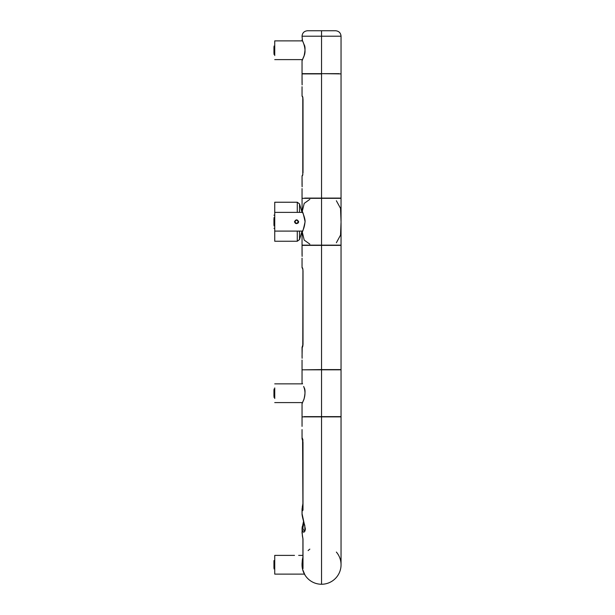 <?xml version="1.0" encoding="UTF-8"?>
<svg xmlns="http://www.w3.org/2000/svg" width="615" height="615" viewBox="0 0 615 615"><rect width="100%" height="100%" fill="white"/><g stroke="black" fill="none" stroke-linecap="round" stroke-linejoin="round"><path stroke-width="0.92" d="M338.396 416.862L321.545 416.862L341.048 416.862L341.048 564.747A19.503 19.503 0 0 1 321.545 584.25L321.545 369.584L321.545 584.25A19.503 19.503 0 0 1 302.042 564.747L302.05 563.747M273.952 224.936L273.952 218.54M302.626 569.505L305.078 575.217L304.433 574.118L274.736 574.11L274.736 555.383L294.493 555.383M302.642 212.167L302.042 211.437L302.273 211.99C302.772 212.39 305.486 219.386 305.025 221.777C304.679 225.79 303.749 229.057 302.226 231.578L302.196 231.763C302.542 232.478 303.51 229.134 305.094 221.746C303.51 214.297 302.542 210.953 302.196 211.714L304.21 203.373L309.837 199.36M321.545 198.33L341.048 198.33L321.545 198.33L321.545 73.662L341.048 73.892L341.048 198.099L321.545 198.099L321.545 245.377L302.042 245.147L321.545 245.147L321.545 198.33L302.042 198.33L321.545 198.33L321.545 199.191M309.837 244.117L304.21 240.111L302.196 231.763L302.642 231.309M302.549 383.86L302.042 382.914L302.042 369.815L341.048 369.815L341.048 416.624L304.048 416.632M302.042 416.632L302.042 403.525L303.672 399.919C305.409 395.291 305.401 390.809 303.649 386.466L304.179 387.742C305.371 389.587 305.301 393.439 303.971 399.304L302.265 403.132M294.493 221.738C295.223 223.768 296.484 224.137 298.267 222.845L298.667 221.738C297.268 219.263 295.877 219.263 294.493 221.738M276.304 241.241L280.34 241.241L274.736 241.241L274.736 202.235L280.34 202.235L276.304 202.235M298.175 221.738C297.114 219.678 296.046 219.678 294.977 221.738C296.046 223.799 297.114 223.799 298.175 221.738A1.599 1.599 0 0 0 296.576 220.139A1.599 1.599 0 0 0 294.977 221.738A1.599 1.599 0 0 0 296.576 223.337A1.599 1.599 0 0 0 298.175 221.738M336.367 552.07A19.503 19.503 0 0 1 321.545 584.25A19.503 19.503 0 0 1 302.057 563.909M302.549 40.89L304.179 44.78C305.371 46.617 305.301 50.476 303.971 56.342L302.265 60.162M321.545 30.75L321.545 36.208L321.545 30.75L307.5 30.75L335.59 30.75L321.545 30.75M339.042 73.662L302.042 73.662L302.042 60.562L304.025 55.973C307.116 49.492 302.042 39.414 302.096 40.175L302.472 40.89L274.736 40.89L274.736 44.949M321.545 73.662L321.545 36.208L321.545 73.662M273.952 53.451L273.952 47.055M274.736 55.558L274.736 40.89M302.826 346.076L303.011 344.292L302.042 347.429L302.111 358.284M339.096 369.815L341.048 369.584L341.048 245.377L302.042 245.377L302.111 256.394M303.987 369.815L321.545 369.584L321.545 245.377L321.545 369.584L341.048 369.584M302.934 344.315L302.588 346.483L302.949 344.285M321.545 79.043L321.545 81.388L321.545 79.043M321.545 190.612L321.545 192.949L321.545 190.612M274.736 398.528L274.736 387.919M273.952 54.389L274.736 54.389L273.952 54.389M302.042 185.284L302.042 175.944L302.111 186.806M304.686 198.099L321.545 198.099L321.545 73.892L302.042 73.892L302.111 84.908M273.952 396.421L273.952 390.025M336.367 200.744L340.541 208.377L341.048 221.738A19.503 19.503 0 0 0 341.048 221.731L341.048 221.746M336.367 242.74L340.541 235.099L341.048 222.269L341.048 245.147M321.545 245.147L341.048 245.147L321.545 245.147M341.048 198.099L338.396 198.099M321.545 250.528L321.545 252.865L321.545 250.528M321.545 362.089L321.545 364.434L321.545 362.089M341.048 216.472L341.048 221.585M302.918 509.597A1.561 1.307 -19.8 0 0 302.38 510.681L302.995 510.196L302.38 510.681L302.042 508.72L302.042 513.633L305.401 529.131C304.271 533.29 303.157 533.22 302.042 528.938L303.595 521.166L302.042 513.909M303.941 522.45L302.803 528.362L304.41 531.199L305.125 530.922M302.05 563.655L302.042 564.439M302.042 426.364L302.042 416.862L321.545 416.862L304.694 416.862M309.837 549.141A19.503 19.503 0 0 0 308.123 550.594M302.995 440.071L302.311 438.111L302.042 438.764L302.042 429.585M302.311 438.111L302.995 442.323L302.995 510.196A1.561 0.946 -0 0 1 302.918 509.904L302.941 510.066M304.448 531.199L304.886 530.768L304.825 525.694C302.872 519.145 301.942 515.132 302.042 513.64L302.288 507.044A1.561 1.307 16.7 0 1 302.918 506.053M302.434 506.514L302.918 504.277L302.434 506.514M302.234 530.414L302.042 532.744L302.995 539.224L302.995 568.629L302.042 563.494L302.995 556.798M302.772 440.532A1.561 1.499 -40.7 0 1 302.357 439.487M302.357 566.538L302.918 566.177M302.042 564.193L302.326 559.835L302.918 559.696M302.434 536.049A1.561 0.807 -12.5 0 1 302.396 535.949A1.561 0.807 -12.5 0 1 302.38 535.834L302.042 528.669L303.579 521.12M274.736 402.587L302.472 402.587L274.736 402.587M302.918 538.409L302.918 555.383L298.667 555.383M273.952 567.945L273.952 560.611L274.736 560.611M273.952 568.883L274.736 568.883M302.495 267.848L302.972 269.831M302.603 346.845L302.788 346.222A1.561 1.545 88.5 0 0 302.226 347.429L302.495 347.114M302.895 269.27L302.826 268.886M302.234 267.663A1.561 1.545 -88.5 0 1 302.226 267.533L302.226 267.533A1.561 1.545 91.5 0 0 302.788 268.74L302.603 268.117M302.788 346.222A1.561 1.545 -91.5 0 0 302.226 347.406M303.011 270.669L303.011 344.292M302.495 96.371L302.972 98.346M302.826 174.599L302.495 175.629M302.603 175.367L302.788 174.745A1.561 1.545 -91.5 0 0 302.226 175.921L302.226 175.944A1.561 1.545 88.5 0 1 302.788 174.745M302.895 97.785L302.826 97.401M302.234 96.178A1.561 1.545 -88.5 0 1 302.226 96.048L302.226 96.048A1.561 1.545 91.5 0 0 302.788 97.255L302.603 96.632M303.011 172.807L303.011 99.192M302.872 538.117L302.78 537.633M302.618 536.895L302.519 536.441M302.357 439.579L302.319 438.188M302.449 440.117A1.561 1.499 -40.7 0 0 302.672 440.509M273.952 397.359L274.736 397.359L273.952 397.359M304.048 73.662L302.042 73.662M302.495 211.898L302.096 211.645L302.457 212.375L302.042 212.375L299.528 203.911L299.528 212.375L302.457 212.375L274.736 212.375M341.048 416.624L339.042 416.632M274.736 59.617L302.472 59.617L274.736 59.617M341.048 73.662L341.048 36.208L302.042 36.208C302.365 32.895 304.179 31.073 307.5 30.75M335.59 30.75C338.903 31.073 340.725 32.895 341.048 36.208L340.81 36.216M302.918 509.904L302.995 442.323M302.995 567.676A1.561 1.538 0 0 0 302.918 568.114M302.941 538.602A1.561 1.238 0 0 0 302.918 538.809L302.918 568.152A1.561 1.538 0 0 0 302.995 568.629M302.396 535.965L302.918 538.84A1.561 1.238 0 0 0 302.995 539.224M302.042 356.731L302.226 347.429M302.042 231.102L299.528 239.566L299.528 231.102M297.283 212.375L297.283 202.235L299.528 203.911M299.528 239.566L297.283 241.241L297.283 231.102M273.952 228.296L274.736 228.296M273.952 215.189L274.736 215.189M302.096 231.824L302.457 231.102L302.096 231.824L302.495 231.578M304.686 245.377L303.987 245.147M302.042 245.147L302.042 232.04M302.096 211.645L302.042 198.33M302.495 403.063L302.096 403.302L302.472 402.587M302.472 231.102L274.736 231.102M273.952 225.874L274.736 225.874M273.952 217.602L274.736 217.602M339.188 198.33L339.741 198.099L339.188 198.33M302.495 60.093L302.096 60.339L302.472 59.617M302.495 40.413L302.096 40.175L302.495 40.413M302.042 39.952L302.472 40.89L302.042 36.208M273.952 46.117L274.736 46.117M338.396 73.892L339.096 73.662L338.396 73.892M302.042 245.377L302.042 254.841M302.711 268.832L302.042 267.671L302.042 258.192M302.042 369.584L302.042 360.082M302.788 346.245L302.934 270.638M302.703 346.16L302.065 347.129L302.711 346.122M302.042 382.914L302.472 383.86L274.736 383.86M302.042 73.892L302.042 83.356M302.711 97.355L302.042 96.048L302.042 86.707M302.042 198.099L302.042 188.597M302.788 174.76L302.788 97.232M302.042 175.952L302.711 174.645L302.042 175.952M273.952 389.087L274.736 389.087M338.396 245.377L339.096 245.147L338.396 245.377M341.048 198.33L341.048 221.208M302.918 441.27L302.034 438.764M302.334 506.752L302.918 503.631L302.334 506.752M302.326 559.835L302.926 557.105M302.788 268.717L302.934 270.669M302.042 532.736L302.173 526.809M302.595 440.394L302.918 504.277M302.711 440.555L302.034 438.856M297.283 202.235L280.34 202.235M297.283 241.241L280.34 241.241M341.048 416.862L341.048 564.747"/></g></svg>
